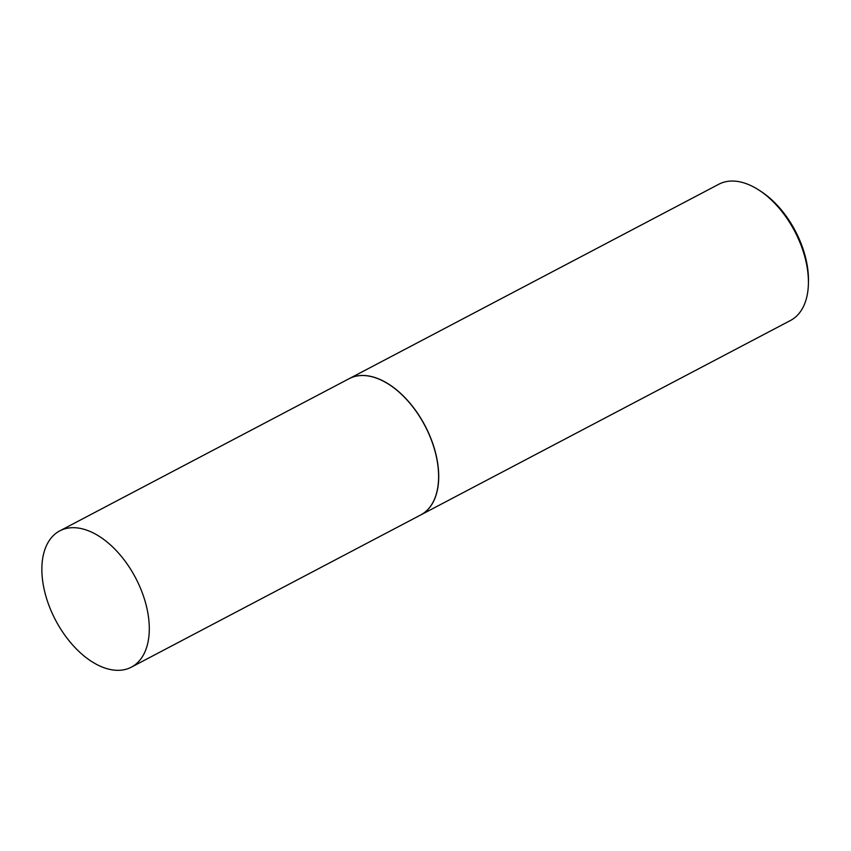 <?xml version="1.0" encoding="UTF-8"?>
<svg xmlns="http://www.w3.org/2000/svg" width="851" height="851" viewBox="0 0 851 851"><rect width="100%" height="100%" fill="white"/><g stroke="black" fill="none" stroke-linecap="round" stroke-linejoin="round"><path stroke-width="1.28" d="M142.287 592.817A76.962 45.241 62.3 0 1 131.405 667.131A76.962 45.241 62.3 0 1 48.869 605.199A76.962 45.241 62.3 0 1 59.751 530.886A76.962 45.241 62.3 0 1 142.287 592.817M59.751 530.886L349.07 378.716A76.962 45.241 62.3 0 1 431.606 440.648A76.962 45.241 62.3 0 1 420.724 514.951L131.405 667.131M349.133 378.684A76.962 45.241 62.3 0 1 349.187 378.663A76.962 45.241 62.3 0 1 431.712 440.595A76.962 45.241 62.3 0 1 420.841 514.898A76.962 45.241 62.3 0 1 420.788 514.929M349.187 378.663L718.861 184.22A76.962 45.241 62.3 0 1 759.156 190.241A76.962 45.241 62.3 0 1 801.387 246.152A76.962 45.241 62.3 0 1 808.397 283.851A76.962 45.241 62.3 0 1 790.515 320.465L420.841 514.898M759.156 190.241L761.188 191.56A73.888 43.433 62.3 0 1 801.727 245.248A73.888 43.433 62.3 0 1 808.45 281.426L808.397 283.851"/></g></svg>
